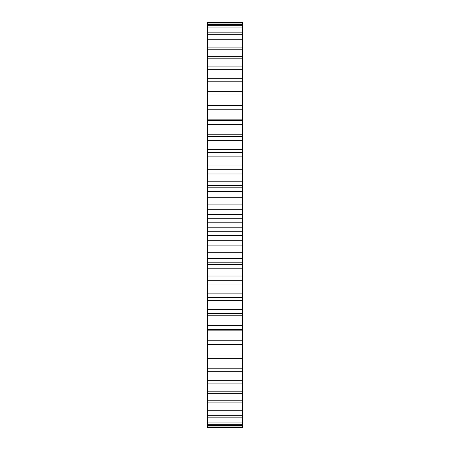 <?xml version="1.0" encoding="UTF-8"?>
<svg xmlns="http://www.w3.org/2000/svg" width="450" height="450" viewBox="0 0 450 450"><rect width="100%" height="100%" fill="white"/><g stroke="black" fill="none" stroke-linecap="round" stroke-linejoin="round"><path stroke-width="0.67" d="M207.664 153.292L207.664 222.801L242.336 222.801L242.336 296.707M207.664 222.801L207.664 227.199L242.336 227.199M207.664 218.739L242.336 218.739L242.336 222.801M207.664 227.199L207.664 231.261L242.336 231.261M207.664 231.261L207.664 296.707M207.664 297.371L207.664 427.5L242.336 427.5L242.336 297.371L207.664 297.371M207.664 22.5L207.664 152.629L242.336 152.629L242.336 22.5L207.664 22.5M242.336 153.292L242.336 218.739M207.664 214.453L242.336 214.453M207.664 235.547L242.336 235.547M207.664 209.295L242.336 209.295M207.664 240.705L242.336 240.705M207.664 204.907L242.336 204.907M207.664 245.093L242.336 245.093M207.664 201.977L242.336 201.977M207.664 248.023L242.336 248.023M207.664 197.724L242.336 197.724M207.664 252.276L242.336 252.276M207.664 191.514L242.336 191.514M207.664 258.486L242.336 258.486M207.664 187.178L242.336 187.178M207.664 262.822L242.336 262.822M207.664 185.394L242.336 185.394M207.664 264.606L242.336 264.606M207.664 181.209L242.336 181.209M207.664 268.791L242.336 268.791M207.664 173.993L242.336 173.993M207.664 276.007L242.336 276.007M207.664 169.746L242.336 169.746M207.664 280.254L242.336 280.254M207.664 165.037L242.336 165.037M207.664 284.963L242.336 284.963M207.664 156.87L242.336 156.87M207.664 293.13L242.336 293.13M207.664 152.741L242.336 152.741M207.664 297.259L242.336 297.259M207.664 149.338L242.336 149.338M207.664 300.662L242.336 300.662M207.664 140.282L242.336 140.282M207.664 309.718L242.336 309.718M207.664 136.305L242.336 136.305M207.664 313.695L242.336 313.695M207.664 134.229L242.336 134.229M207.664 315.771L242.336 315.771M207.664 124.358L242.336 124.358M207.664 325.642L242.336 325.642M207.664 120.561L242.336 120.561M207.664 329.439L242.336 329.439M207.664 119.829L242.336 119.829M207.664 330.171L242.336 330.171M207.664 109.221L242.336 109.221M207.664 340.779L242.336 340.779M207.664 105.632L242.336 105.632M207.664 344.368L242.336 344.368M207.664 94.989L242.336 94.989M207.664 355.011L242.336 355.011M207.664 91.642L242.336 91.642M207.664 358.358L242.336 358.358M207.664 81.776L242.336 81.776M207.664 368.224L242.336 368.224M207.664 78.694L242.336 78.694M207.664 371.306L242.336 371.306M207.664 69.683L242.336 69.683M207.664 380.317L242.336 380.317M207.664 66.892L242.336 66.892M207.664 383.108L242.336 383.108M207.664 58.804L242.336 58.804M207.664 391.196L242.336 391.196M207.664 56.329L242.336 56.329M207.664 393.671L242.336 393.671M207.664 49.23L242.336 49.23M207.664 400.77L242.336 400.77M207.664 47.081L242.336 47.081M207.664 402.919L242.336 402.919M207.664 41.029L242.336 41.029M207.664 408.971L242.336 408.971M207.664 39.229L242.336 39.229M207.664 410.771L242.336 410.771M207.664 34.267L242.336 34.267M207.664 415.733L242.336 415.733M207.664 32.833L242.336 32.833M207.664 417.167L242.336 417.167M207.664 28.997L242.336 28.997M207.664 421.003L242.336 421.003M207.664 27.934L242.336 27.934M207.664 422.066L242.336 422.066M207.664 25.262L242.336 25.262M207.664 424.738L242.336 424.738M207.664 24.581L242.336 24.581M207.664 425.419L242.336 425.419M207.664 23.091L242.336 23.091M207.664 426.909L242.336 426.909M207.664 22.798L242.336 22.798M207.664 427.202L242.336 427.202M242.336 169.009L207.664 169.009M242.336 280.991L207.664 280.991"/></g></svg>
